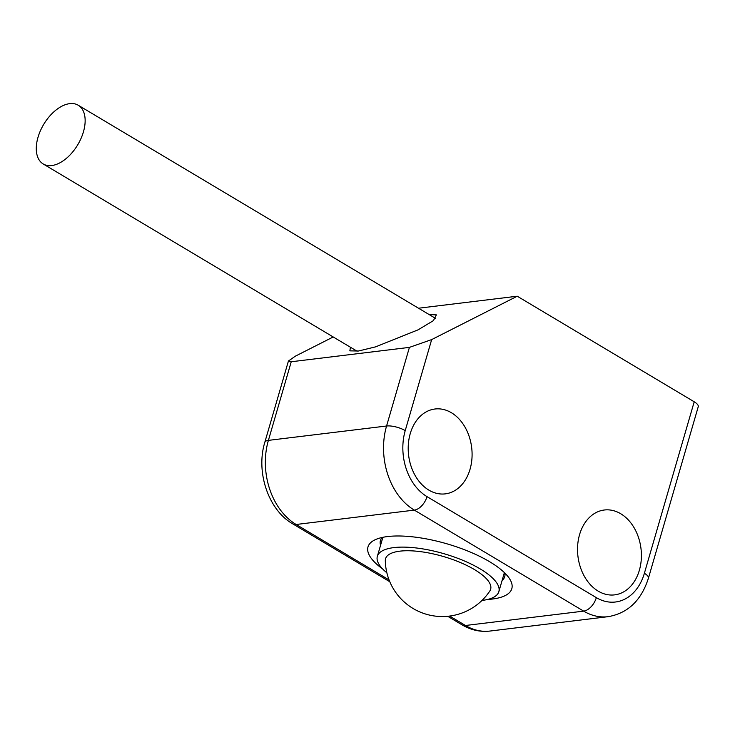 <?xml version="1.0" encoding="UTF-8"?>
<svg xmlns="http://www.w3.org/2000/svg" width="735" height="735" viewBox="0 0 735 735"><rect width="100%" height="100%" fill="white"/><g stroke="black" fill="none" stroke-linecap="round" stroke-linejoin="round"><path stroke-width="1.1" d="M389.072 579.915L296.15 524.487A63.605 47.242 -96.9 0 1 268.394 440.375L291.235 361.758L288.423 361.023L295.314 356.19L333.212 336.97M639.358 570.277A42.74 31.752 -96.9 0 1 614.625 594.872A42.74 31.752 -96.9 0 1 579.575 534.611A42.74 31.752 -96.9 0 1 604.308 510.007A42.74 31.752 -96.9 0 1 639.358 570.277M291.235 361.758L409.413 347.379L431.665 339.598L517.229 296.214L694.207 401.788A13.68 4.566 16.2 0 1 698.25 406.703L648.426 578.188A13.68 4.566 16.2 0 0 644.384 573.272L694.207 401.788M470.042 469.27A42.74 31.752 -96.9 0 1 445.309 493.865A42.74 31.752 -96.9 0 1 410.249 433.604A42.74 31.752 -96.9 0 1 434.982 409A42.74 31.752 -96.9 0 1 470.042 469.27M418.518 308.222L517.229 296.214M382.2 537.46A64.717 21.6 -163.8 0 0 380.427 540.537A64.717 21.6 -163.8 0 0 380.555 545.315M504.881 573.098A64.717 21.6 16.2 0 1 504.724 576.653A64.717 21.6 16.2 0 1 502.051 580.613M487.571 599.466A74.887 24.999 -163.8 0 0 492.275 599.053A74.887 24.999 -163.8 0 0 509.621 578.84A74.887 24.999 -163.8 0 0 457.583 547.207A74.887 24.999 -163.8 0 0 387.529 536.559A74.887 24.999 -163.8 0 0 375.116 539.766A74.887 24.999 -163.8 0 0 382.687 568.991M429.121 314.543L436.369 314.883L433.429 320.616L418.105 329.831L375.548 346.865L358.459 351.018L349.842 350.861L350.457 347.251M482.013 600.431A63.265 21.113 -163.8 0 0 498.854 591.647A63.265 21.113 -163.8 0 0 490.162 575.891A63.265 21.113 -163.8 0 0 424.417 549.164A63.265 21.113 -163.8 0 0 377.349 556.349A63.265 21.113 -163.8 0 0 386.04 572.106A63.265 21.113 -163.8 0 0 386.867 572.786M385.315 560.621A54.712 18.265 16.2 0 1 410.553 550.8A54.712 18.265 16.2 0 1 468.379 566.235A54.712 18.265 16.2 0 1 489.832 590.986A56.99 56.99 0 0 1 385.315 560.621M83.441 131.831A34.196 19.845 120.8 0 1 43.2 163.96A34.196 19.845 120.8 0 1 37.99 137.362A34.196 19.845 120.8 0 1 78.232 105.234A34.196 19.845 120.8 0 1 83.441 131.831M431.665 339.598L405.224 430.609A49.925 37.081 83.1 0 0 427.017 496.63L596.342 597.638A49.925 37.081 83.1 0 0 644.384 573.272M427.017 496.63A13.68 7.938 120.8 0 1 414.329 510.118L583.654 611.125L465.475 625.494L449.664 616.068M414.329 510.118L296.15 524.487A13.68 7.938 -59.2 0 1 292.741 523.853C268.33 510.026 255.661 471.916 264.83 442.268A13.68 4.566 16.2 0 1 268.394 440.375L386.573 426.006A63.605 47.242 83.1 0 0 414.329 510.118M596.342 597.638A13.68 7.938 120.8 0 1 583.654 611.125A63.605 47.242 83.1 0 0 608.056 616.683C627.874 613.275 641.324 600.449 648.426 578.188M608.056 616.683L489.877 631.062A63.605 47.242 -96.9 0 1 465.475 625.494A13.68 7.938 -59.2 0 1 462.067 624.86L447.688 616.288M409.413 347.379L386.573 426.006A13.68 4.566 -163.8 0 1 405.224 430.609M489.877 631.062C480.203 632.155 470.933 630.088 462.067 624.86M389.816 581.762L292.741 523.853M264.83 442.268L288.405 361.115M504.385 572.611L498.854 591.647M382.88 537.313L377.349 556.349M43.2 163.96L357.091 351.211M78.232 105.234L435.754 318.503"/></g></svg>
